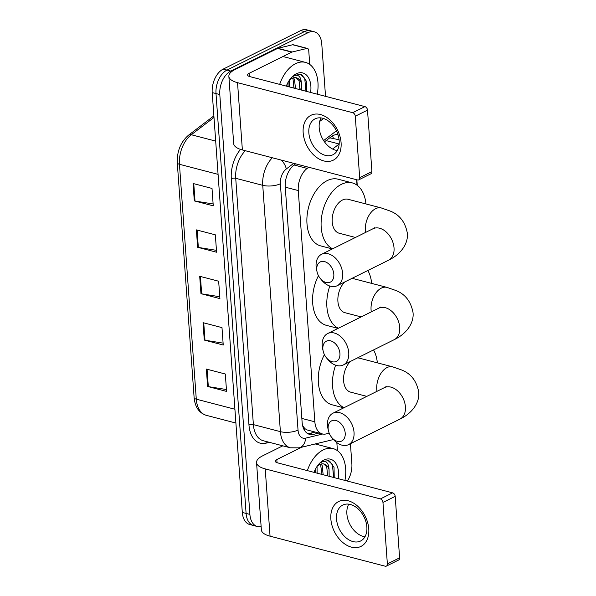 <?xml version="1.0" encoding="UTF-8"?>
<svg xmlns="http://www.w3.org/2000/svg" width="596" height="596" viewBox="0 0 596 596"><rect width="100%" height="100%" fill="white"/><g stroke="black" fill="none" stroke-linecap="round" stroke-linejoin="round"><path stroke-width="0.89" d="M302.589 425.522L304.861 428.636L307.238 429.984L322.339 433.925A18.796 11.726 104.6 0 0 326.191 433.918L329.208 433.188M339.079 139.762L329.759 137.818M308.691 167.238L307.156 168.407A18.796 11.726 104.6 0 0 298.276 190.564L314.852 421.812A18.796 11.726 104.6 0 0 322.339 433.925M339.161 144.038L332.605 149.03M357.019 185.155L356.632 179.739M261.13 526.551A18.796 11.726 -75.4 0 1 257.39 526.529A18.796 11.726 -75.4 0 1 249.895 514.415L219.797 94.548A18.796 11.726 -75.4 0 1 230.786 71.073L308.281 32.571A18.796 11.726 -75.4 0 1 314.271 31.774A18.796 11.726 -75.4 0 1 321.765 43.888L325.528 96.343M350.426 443.7L351.863 463.755A18.796 11.726 -75.4 0 1 347.379 481.054M314.271 31.774L306.687 29.8A18.796 11.726 -75.4 0 0 300.697 30.59L223.202 69.099A18.796 11.726 -75.4 0 0 212.213 92.574L242.311 512.441A18.796 11.726 -75.4 0 0 249.806 524.554L253.598 525.538A18.796 11.726 -75.4 0 1 246.103 513.432L216.005 93.557A18.796 11.726 -75.4 0 1 226.994 70.082L304.489 31.581A18.796 11.726 -75.4 0 1 310.479 30.791A18.796 11.726 -75.4 0 0 304.489 31.581L226.994 70.082A18.796 11.726 -75.4 0 0 216.005 93.557L246.103 513.432A18.796 11.726 -75.4 0 0 253.598 525.538L257.39 526.529M295.601 163.826L294.141 164.936A18.796 11.726 104.6 0 0 285.26 187.092L302.12 422.281A18.796 11.726 104.6 0 0 309.615 434.387A18.796 11.726 104.6 0 0 313.459 434.387L318.994 433.046M337.939 134.569A18.796 11.726 104.6 0 0 330.996 136.886L324.477 141.841M337.127 134.532A18.796 11.726 -75.4 0 1 338.141 135.225M315.202 432.063L309.667 433.396A18.796 11.726 -75.4 0 1 307.782 433.642M193.059 183.494L212.012 188.433L213.256 205.829L194.303 200.889L193.059 183.494M203.035 322.674L221.988 327.614L223.232 345.017L204.279 340.07L203.035 322.674M206.358 369.066L225.31 374.012L226.562 391.408L207.602 386.469L206.358 369.066M196.382 229.885L215.335 234.824L216.586 252.227L197.626 247.28L196.382 229.885M199.705 276.283L218.665 281.223L219.909 298.618L200.956 293.679L199.705 276.283M219.775 296.741L201.664 293.828A5.014 1.87 175.9 0 1 200.956 293.679M216.452 250.342L198.334 247.429A5.014 1.87 175.9 0 1 197.626 247.28M226.428 389.531L208.317 386.61A5.014 1.87 175.9 0 1 207.602 386.469M223.098 343.132L204.987 340.219A5.014 1.87 175.9 0 1 204.279 340.07M213.122 203.951L195.011 201.038A5.014 1.87 175.9 0 1 194.303 200.889M307.357 470.617A31.327 19.549 -75.4 0 1 323.181 449.943A31.327 19.549 -75.4 0 1 333.164 448.624A31.327 19.549 -75.4 0 1 344.95 480.421M327.651 475.906L326.735 466.847L323.68 463.912M317.117 466.333A14.162 8.836 -75.4 0 1 319.583 464.597A14.162 8.836 -75.4 0 1 324.097 464.001A14.162 8.836 -75.4 0 1 329.052 469.462L329.156 476.301M321.773 473.343L320.715 465.275L320.156 464.344M323.136 474.736L322.22 465.67L321.088 464.031M315.612 472.77L315.873 468.352M317.117 473.164L317.042 466.437M314.01 472.352A20.428 12.747 -75.4 0 1 318.517 464.47A20.428 12.747 -75.4 0 1 323.904 460.038A20.428 12.747 -75.4 0 1 338.297 478.685M334.222 477.627L334.028 467.368L329.618 461.103L328.441 460.686L322.555 461.46L320.365 462.854L322.19 461.848C326.392 460.619 328.679 463.152 329.052 469.462M315.589 472.762L315.761 471.771M327.621 475.906L327.793 474.908M333.641 477.47L332.404 464.53L328.105 460.604M368.768 528.905A25.062 17.217 63.6 0 1 351.476 547.165A25.062 17.217 63.6 0 1 330.855 519.027A25.062 17.217 63.6 0 1 348.146 500.767A25.062 17.217 63.6 0 1 368.768 528.905M336.531 519.079A20.055 13.775 -116.4 0 0 345.367 537.22A20.055 13.775 -116.4 0 0 360.617 540.989A20.055 13.775 -116.4 0 0 366.86 526.983A20.055 13.775 -116.4 0 0 358.017 508.835A20.055 13.775 -116.4 0 0 342.774 505.073A20.055 13.775 -116.4 0 0 336.531 519.079M364.968 536.758A20.055 13.775 63.6 0 1 346.887 513.931A20.055 13.775 63.6 0 1 348.772 504.156M336.844 442.657L337.418 450.65M282.787 445.823L262.59 455.858A25.062 9.35 -4.1 0 0 256.548 462.593A25.062 9.35 -4.1 0 0 265.227 468.903L380.382 498.927L392.615 492.847L277.468 462.824A6.265 2.339 175.9 0 1 275.292 461.244A6.265 2.339 175.9 0 1 276.805 459.561L301.613 447.238M256.548 462.593L261.368 529.866A25.062 9.35 -4.1 0 0 270.055 536.177L385.202 566.2A3.136 2.153 -116.4 0 0 386.387 566.103A3.136 2.153 -116.4 0 0 387.363 563.92L399.603 557.841A3.136 2.153 63.6 0 1 398.627 560.024L386.387 566.103M392.615 492.847A3.136 2.153 63.6 0 1 395.193 496.364L382.96 502.443L387.363 563.92M382.96 502.443A3.136 2.153 -116.4 0 0 380.382 498.927M395.193 496.364L399.603 557.841M339.921 353.51A11.279 7.748 -116.4 0 0 330.646 340.845A11.279 7.748 -116.4 0 0 322.868 349.062A11.279 7.748 -116.4 0 0 323.196 351.238A11.279 7.748 -116.4 0 0 326.481 357.846A11.279 7.748 -116.4 0 0 335.675 361.69A11.279 7.748 -116.4 0 0 339.921 353.51M323.196 351.238L322.719 349.181A17.545 12.047 63.6 0 1 322.205 345.799A17.545 12.047 63.6 0 1 327.666 333.544A17.545 12.047 63.6 0 1 341.009 336.844A17.545 12.047 63.6 0 1 348.742 352.72A17.545 12.047 63.6 0 1 343.281 364.975A17.545 12.047 63.6 0 1 327.83 359.47L326.481 357.846M380.546 307.089L378.654 308.214A17.545 12.047 -116.4 0 1 391.997 311.514A17.545 12.047 -116.4 0 1 399.73 327.39A17.545 12.047 -116.4 0 1 394.261 339.638C406.859 333.626 414.168 322.741 413.028 312.572C410.905 301.39 405.116 294.007 395.655 290.416L386.923 287.376L353.756 278.734A17.545 10.944 104.6 0 0 351.692 278.511M367.836 270.495A34.464 21.501 -75.4 0 1 371.666 283.398M344.749 281.96A17.545 10.944 104.6 0 0 337.85 299.825A17.545 10.944 104.6 0 0 344.905 312.684L361.139 316.916M338.349 328.24A34.464 21.501 -75.4 0 1 329.811 286.035M338.059 328.389L326.414 325.349A34.464 21.501 -75.4 0 1 318.45 275.665M345.211 433.165A11.279 7.748 -116.4 0 0 335.935 420.5A11.279 7.748 -116.4 0 0 328.15 428.718A11.279 7.748 -116.4 0 0 328.485 430.893A11.279 7.748 -116.4 0 0 331.771 437.501A11.279 7.748 -116.4 0 0 340.964 441.338A11.279 7.748 -116.4 0 0 345.211 433.165M328.485 430.893L328.009 428.837A17.545 12.047 63.6 0 1 327.495 425.455A17.545 12.047 63.6 0 1 332.955 413.199A17.545 12.047 63.6 0 1 346.298 416.492A17.545 12.047 63.6 0 1 354.031 432.368A17.545 12.047 63.6 0 1 348.571 444.623A17.545 12.047 63.6 0 1 333.119 439.118L331.771 437.501M386.245 386.536L384.345 387.668A17.545 12.047 -116.4 0 1 397.688 390.961A17.545 12.047 -116.4 0 1 405.422 406.837A17.545 12.047 -116.4 0 1 399.961 419.092C412.559 413.08 419.86 402.196 418.72 392.026C416.604 380.844 410.808 373.461 401.346 369.87L392.622 366.831L359.448 358.181A17.545 10.944 104.6 0 0 357.384 357.965M373.536 349.941A34.464 21.501 -75.4 0 1 377.357 362.852M350.441 361.414A17.545 10.944 104.6 0 0 343.542 379.28A17.545 10.944 104.6 0 0 350.597 392.138L366.831 396.37M344.048 407.686A34.464 21.501 -75.4 0 1 335.615 365.184M343.75 407.835L332.114 404.803A34.464 21.501 -75.4 0 1 324.403 354.62M333.82 274.264A11.279 7.748 -116.4 0 0 324.544 261.599A11.279 7.748 -116.4 0 0 316.759 269.817A11.279 7.748 -116.4 0 0 317.094 271.992A11.279 7.748 -116.4 0 0 320.38 278.6A11.279 7.748 -116.4 0 0 329.573 282.437A11.279 7.748 -116.4 0 0 333.82 274.264M317.094 271.992L316.618 269.936A17.545 12.047 63.6 0 1 316.103 266.554A17.545 12.047 63.6 0 1 321.564 254.298A17.545 12.047 63.6 0 1 334.907 257.599A17.545 12.047 63.6 0 1 342.64 273.475A17.545 12.047 63.6 0 1 337.18 285.722A17.545 12.047 63.6 0 1 321.728 280.217L320.38 278.6M374.854 227.635L372.954 228.767A17.545 12.047 -116.4 0 1 386.297 232.06A17.545 12.047 -116.4 0 1 394.03 247.936A17.545 12.047 -116.4 0 1 388.57 260.191C401.168 254.179 408.469 243.295 407.329 233.125C405.213 221.943 399.417 214.56 389.955 210.969L381.231 207.93L348.057 199.28A17.545 10.944 104.6 0 0 342.469 200.018A17.545 10.944 104.6 0 0 332.277 217.763A17.545 10.944 104.6 0 0 339.206 233.237L355.44 237.469M332.657 248.785A34.464 21.501 -75.4 0 1 321.549 217.316A34.464 21.501 -75.4 0 1 341.344 184.365A34.464 21.501 -75.4 0 1 352.325 182.912A34.464 21.501 -75.4 0 1 365.966 203.951M332.359 248.934L320.723 245.902A34.464 21.501 -75.4 0 1 307.111 215.506A34.464 21.501 -75.4 0 1 327.13 180.655A34.464 21.501 -75.4 0 1 338.111 179.202L352.325 182.912M341.083 142.675A25.062 17.217 63.6 0 1 323.792 160.927A25.062 17.217 63.6 0 1 303.17 132.789A25.062 17.217 63.6 0 1 320.462 114.536A25.062 17.217 63.6 0 1 341.083 142.675M308.847 132.841A20.055 13.775 -116.4 0 0 317.683 150.989A20.055 13.775 -116.4 0 0 332.933 154.751A20.055 13.775 -116.4 0 0 339.176 140.753A20.055 13.775 -116.4 0 0 330.333 122.605A20.055 13.775 -116.4 0 0 315.09 118.842A20.055 13.775 -116.4 0 0 308.847 132.841M337.284 150.527A20.055 13.775 63.6 0 1 319.195 127.7A20.055 13.775 63.6 0 1 321.088 117.926M292.129 52.008A3.136 1.952 104.6 0 0 291.772 52.143L277.557 48.44A3.136 1.952 -75.4 0 1 277.915 48.306L292.129 52.008L306.843 48.455A3.136 1.952 104.6 0 1 307.484 48.455A3.136 1.952 104.6 0 1 308.735 50.474L309.734 64.42M277.557 48.44L234.906 69.628A25.062 9.35 -4.1 0 0 228.864 76.362A25.062 9.35 -4.1 0 0 237.543 82.673L352.698 112.696L364.931 106.617L249.784 76.593A6.265 2.339 175.9 0 1 247.608 75.014A6.265 2.339 175.9 0 1 249.121 73.33L291.772 52.143M277.915 48.306L292.629 44.745A3.136 1.952 -75.4 0 1 293.269 44.745L307.484 48.455M228.864 76.362L233.684 143.629A25.062 9.35 -4.1 0 0 242.371 149.946L357.518 179.97A3.136 2.153 -116.4 0 0 358.703 179.873A3.136 2.153 -116.4 0 0 359.679 177.683L371.919 171.603A3.136 2.153 63.6 0 1 370.943 173.794L358.703 179.873M364.931 106.617A3.136 2.153 63.6 0 1 367.509 110.133L355.276 116.213L359.679 177.683M355.276 116.213A3.136 2.153 -116.4 0 0 352.698 112.696M367.509 110.133L371.919 171.603M279.673 84.386A31.327 19.549 -75.4 0 1 295.497 63.712A31.327 19.549 -75.4 0 1 305.48 62.394A31.327 19.549 -75.4 0 1 317.258 94.19M299.967 89.676L299.05 80.616L295.996 77.681M289.433 80.102A14.162 8.836 -75.4 0 1 291.898 78.367A14.162 8.836 -75.4 0 1 296.413 77.771A14.162 8.836 -75.4 0 1 301.367 83.224L301.464 90.071M293.947 88.111L293.031 79.044L292.472 78.106M295.452 88.499L294.536 79.439L293.403 77.8M287.928 86.539L288.181 82.121M289.433 86.934L289.358 80.207M286.318 86.122A20.428 12.747 -75.4 0 1 290.833 78.24A20.428 12.747 -75.4 0 1 296.219 73.8A20.428 12.747 -75.4 0 1 310.613 92.454M306.538 91.389L306.337 81.13L301.934 74.873L300.757 74.448L294.871 75.23L292.681 76.623L294.506 75.61C298.708 74.388 300.987 76.921 301.367 83.224M287.898 86.532L288.069 85.541M293.917 88.104L294.089 87.113M299.937 89.668L300.108 88.677M305.957 91.24L304.72 78.299L300.421 74.373M332.464 135.903A18.796 11.495 52.7 0 1 333.395 138.279M304.861 428.636A18.796 13.931 76.4 0 1 304.407 430.208M301.844 418.422L314.852 421.812M285.268 187.174L298.276 190.564M294.066 164.995L307.156 168.407M326.109 140.596L339.169 144.001M269.429 442.344L265.987 443.171A28.198 17.589 -75.4 0 1 248.972 425.008L231.315 178.688A28.198 17.589 -75.4 0 1 240.531 149.402M249.895 514.415L242.311 512.441M308.281 32.571L300.697 30.59M230.786 71.073L223.202 69.099M219.797 94.548L212.213 92.574M290.386 447.805A25.062 15.638 -75.4 0 1 280.396 431.653L253.382 424.613A25.062 15.638 104.6 0 0 263.372 440.764L290.386 447.805L299.058 447.857L333.477 439.535M319.694 121.457L323.568 118.5M293.716 163.334L286.296 168.981A12.531 7.815 104.6 0 0 280.373 183.754L298.03 430.074A12.531 4.671 175.9 0 1 280.396 431.653L262.739 185.334L235.725 178.293L253.382 424.613A3.136 1.17 -4.1 0 0 248.972 425.008M280.373 183.754A12.531 4.671 175.9 0 1 262.739 185.334A25.062 15.638 -75.4 0 1 272.342 157.761M245.329 150.721A25.062 15.638 104.6 0 0 235.725 178.293A3.136 1.17 -4.1 0 0 231.315 178.688M298.03 430.074A12.531 7.815 104.6 0 0 305.592 438.149L322.712 434.007M336.42 130.829L323.613 140.574M266.479 441.569A3.136 2.324 -103.6 0 0 265.987 443.171M281.431 160.13A12.531 7.666 52.7 0 1 286.296 168.981M305.592 438.149A12.531 9.29 76.4 0 1 299.058 447.857M309.667 433.396L313.459 434.387M234.913 409.243L196.285 399.171A6.265 2.339 175.9 0 1 194.117 397.592L177.28 162.708A6.265 2.339 -4.1 0 0 179.448 164.287L196.285 399.171A25.062 15.638 104.6 0 0 206.276 415.323C199.057 412.953 195.004 407.046 194.117 397.592M177.28 162.708C176.945 151.138 180.722 141.945 188.619 135.113A6.265 3.829 52.7 0 1 191.294 134.741A25.062 15.638 104.6 0 0 179.448 164.287L218.076 174.36M214.001 117.457L191.294 134.741L215.692 141.103M200.42 276.462L201.664 293.828M203.743 322.861L204.987 340.219M207.065 369.252L208.317 386.61M197.09 230.071L198.334 247.429M193.767 183.68L195.011 201.038M265.227 468.903L270.055 536.177M276.805 459.561L277.036 462.697M386.923 287.376A17.545 10.944 104.6 0 0 381.336 288.121A17.545 10.944 104.6 0 0 371.077 310.032A17.545 10.944 104.6 0 0 371.293 311.872M392.622 366.831A17.545 10.944 104.6 0 0 387.027 367.568A17.545 10.944 104.6 0 0 376.776 389.479A17.545 10.944 104.6 0 0 376.985 391.326M381.231 207.93A17.545 10.944 104.6 0 0 375.636 208.667A17.545 10.944 104.6 0 0 365.385 230.577A17.545 10.944 104.6 0 0 365.594 232.425M237.543 82.673L242.371 149.946M249.121 73.33L249.344 76.467M306.843 48.455L292.629 44.745M357.25 185.319L356.855 179.791M188.619 135.113L213.882 115.877M206.276 415.323L235.904 423.048M333.164 448.624L315.232 443.945M378.654 308.214L327.666 333.544M394.261 339.638L343.281 364.975M384.345 387.668L332.955 413.199M399.961 419.092L348.571 444.623M372.954 228.767L321.564 254.298M388.57 260.191L337.18 285.722M305.48 62.394L282.958 56.523"/></g></svg>

